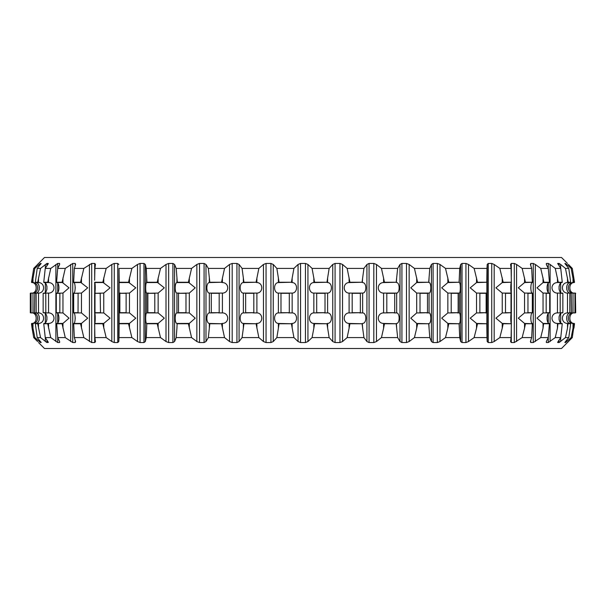 <?xml version="1.0" encoding="UTF-8"?>
<svg xmlns="http://www.w3.org/2000/svg" width="606" height="606" viewBox="0 0 606 606"><rect width="100%" height="100%" fill="white"/><g stroke="black" fill="none" stroke-linecap="round" stroke-linejoin="round"><path stroke-width="0.91" d="M38.549 342.557L44.488 348.511L561.512 348.511L572.284 337.587L571.163 337.587L565.512 342.557L564.868 342.557L565.512 341.542L568.792 337.587L565.451 337.587L559.08 342.557L557.808 342.557L558.103 341.542L560.755 337.587L555.255 337.587L548.263 342.557L546.385 342.557L546.332 341.542L548.309 337.587L540.741 337.587L533.25 342.557L530.795 342.557L530.402 341.542L531.667 337.587L522.16 337.587L514.297 342.557L511.305 342.557L510.57 341.542L511.108 337.587L499.829 337.587L494.178 341.542L491.731 342.557L488.262 342.557L487.194 341.542L486.989 337.587L474.127 337.587L468.499 341.542L465.938 342.557L462.037 342.557L460.666 341.542L459.727 337.587L445.501 337.587L439.994 341.542L437.358 342.557L433.101 342.557L431.434 341.542L429.783 337.587L414.436 337.587L409.141 341.542L406.474 342.557L401.93 342.557L400.013 341.542L397.665 337.587L381.462 337.587L376.47 341.542L373.819 342.557L369.069 342.557L366.925 341.542L363.926 337.587L347.147 337.587L342.541 341.542L339.951 342.557L335.08 342.557L332.747 341.542L329.149 337.587L312.075 337.587L307.939 341.542L305.454 342.557L300.546 342.557L298.061 341.542L293.925 337.587L276.851 337.587L273.253 341.542L270.92 342.557L266.049 342.557L263.459 341.542L258.853 337.587L242.074 337.587L239.075 341.542L236.931 342.557L232.181 342.557L229.53 341.542L224.538 337.587L208.335 337.587L205.987 341.542L204.07 342.557L199.525 342.557L196.859 341.542L191.564 337.587L176.217 337.587L174.566 341.542L172.899 342.557L168.642 342.557L166.006 341.542L160.499 337.587L146.273 337.587L145.334 341.542L143.963 342.557L140.062 342.557L137.501 341.542L131.873 337.587L119.011 337.587L118.806 341.542L117.738 342.557L114.269 342.557L111.822 341.542L106.171 337.587L94.892 337.587L95.445 341.686M37.572 341.542L33.716 337.587L34.837 337.587L40.488 342.557L41.163 342.519M41.132 342.42L37.208 337.587L40.549 337.587L46.92 342.557L48.321 342.42M48.192 342.042L45.245 337.587L50.745 337.587L57.737 342.557L59.615 342.557L59.668 341.542L57.691 337.587L65.259 337.587L72.75 342.557L75.205 342.557L75.598 341.542L74.333 337.587L83.84 337.587L91.703 342.557L94.695 342.557L95.445 341.776M59.615 341.451L59.615 342.557L59.668 341.542M75.205 340.314L75.205 342.557L75.598 341.542M530.402 341.542L530.795 342.557L530.795 340.314M546.332 341.542L546.385 342.557L546.385 341.451M557.679 342.42L557.808 342.042M568.428 341.542L567.451 342.557M33.716 268.413L34.837 268.413L32.3 282.26L31.489 282.26L33.716 268.413L44.488 257.489L561.512 257.489L567.451 263.443M573.7 282.26L571.163 268.413L572.284 268.413L574.511 282.26L573.458 282.532L574.511 282.26M574.473 293.137C568.436 293.569 568.223 282.335 574.306 282.532L573.927 282.585M573.647 312.863C566.807 312.431 566.572 323.665 573.45 323.468L573.018 323.415L573.018 328.172L573.458 323.468L574.299 323.468C568.223 323.665 568.436 312.431 574.473 312.863C568.436 312.431 568.223 323.665 574.306 323.468L572.284 337.587M572.284 268.413L568.428 264.458M573.7 323.74L574.511 323.74L573.927 328.172M573.018 328.172L571.163 337.587M573.647 293.137C566.807 293.569 566.572 282.335 573.45 282.532L573.018 282.585L573.018 277.828M571.163 268.413L566.799 264.458L566.799 266.004M568.792 268.413L570.67 282.26L568.254 282.26L565.451 268.413L568.792 268.413L564.868 263.443L566.799 264.458M570.663 293.137C565.519 293.569 565.337 282.335 570.511 282.532L570.67 282.26M568.186 312.863C560.671 312.431 560.406 323.665 567.973 323.468L567.496 323.415L567.496 328.172L567.981 323.468L570.504 323.468C565.337 323.665 565.519 312.431 570.663 312.863M568.254 323.74L570.67 323.74L568.792 337.587M567.496 328.172L565.451 337.587M568.186 293.137C560.671 293.569 560.406 282.335 567.973 282.532L570.193 282.585M565.451 268.413L560.664 264.458L560.664 268.276M560.755 268.413L562.254 282.26L558.277 282.26L555.255 268.413L560.755 268.413L557.808 263.443L559.08 263.443L560.664 264.458M557.679 263.58L557.808 263.958M562.262 293.137C558.111 293.569 557.967 282.335 562.148 282.532L562.254 282.26M558.187 312.863C550.119 312.431 549.839 323.665 557.959 323.468L557.452 323.415L557.452 328.172L557.975 323.468L562.133 323.468C557.967 323.665 558.111 312.431 562.262 312.863M558.277 323.74L562.254 323.74L560.755 337.587M557.452 328.172L555.255 337.587M558.187 293.137C550.119 293.569 549.839 282.335 557.959 282.532L561.883 282.585M555.255 268.413L550.112 264.458L550.112 341.542M548.309 268.413L549.407 282.26L543.923 282.26L540.741 268.413L548.309 268.413L546.332 264.458L546.385 263.443L548.263 263.443L550.112 264.458M546.332 264.458L546.385 263.443L546.385 264.549M549.437 293.137C546.339 293.569 546.226 282.335 549.347 282.532L549.407 282.26M543.605 323.468L543.044 323.415L543.044 328.172L543.605 323.468L549.331 323.468C546.226 323.665 546.339 312.431 549.437 312.863M543.923 323.74L549.407 323.74L548.309 337.587M543.044 328.172L540.741 337.587M543.044 323.415L536.992 318.165L543.044 312.923L546.18 312.901L546.18 293.099L543.044 293.077L536.992 287.827L543.044 282.585L549.15 282.585M540.741 268.413L535.333 264.458L535.333 341.542M531.667 268.413L532.341 282.26L525.455 282.26L522.16 268.413L531.667 268.413L530.402 264.458L530.795 263.443L533.25 263.443L535.333 264.458M530.402 264.458L530.795 263.443L530.795 265.686M532.386 293.137C530.402 293.569 530.333 282.335 532.333 282.532M532.333 323.468C530.333 323.665 530.402 312.431 532.386 312.863M525.455 323.74L524.538 323.415L524.538 328.172L525.455 323.74L532.341 323.74L531.667 337.587M524.538 328.172L522.16 337.587M524.538 323.415L518.289 318.165L524.538 312.923L527.962 312.901L527.962 293.099L524.538 293.077L518.289 287.827L524.538 282.585L532.341 282.26M522.16 268.413L516.585 264.458L516.585 341.542M511.108 268.413L511.35 282.26L503.177 282.26L499.829 268.413L511.108 268.413L510.57 264.458L511.305 263.443L514.297 263.443L516.585 264.458M511.419 293.137C510.57 293.569 510.54 282.335 511.388 282.532M511.388 323.468C510.54 323.665 510.57 312.431 511.419 312.863M503.177 323.74L502.238 323.415L502.238 328.172L503.177 323.74L511.35 323.74L511.108 337.587M502.238 328.172L499.829 337.587M502.238 323.415L495.905 318.165L502.238 312.923L505.904 312.901L505.51 312.696L505.51 293.304L505.904 293.099L502.238 293.077L495.905 287.827L502.238 282.585L511.35 282.26M499.829 268.413L494.178 264.458L494.178 341.542M486.989 268.413L486.792 282.26L477.475 282.26L474.127 268.413L486.989 268.413L487.194 264.458L488.262 263.443L491.731 263.443L494.178 264.458M486.876 293.137L486.883 282.532M486.883 323.468L486.876 312.863M477.475 323.74L476.528 323.415L476.528 328.172L477.475 323.74L486.792 323.74L486.989 337.587M476.528 328.172L474.127 337.587M476.528 323.415L470.226 318.165L476.528 312.923L480.376 312.901L479.876 312.696L479.876 293.304L480.376 293.099L476.528 293.077L470.226 287.827L476.528 282.585L486.792 282.26M474.127 268.413L468.499 264.458L468.499 341.542M459.727 268.413L459.09 282.26L448.788 282.26L445.501 268.413L459.727 268.413L460.666 264.458L462.037 263.443L465.938 263.443L468.499 264.458M459.197 293.137C460.666 293.569 460.712 282.335 459.234 282.532M459.234 323.468C460.712 323.665 460.666 312.431 459.197 312.863M448.788 323.74L447.849 323.415L447.849 328.172L448.788 323.74L459.09 323.74L459.727 337.587M447.849 328.172L445.501 337.587M447.849 323.415L441.676 318.165L447.849 312.923L451.803 312.901L451.212 312.696L451.212 293.304L451.803 293.099L447.849 293.077L441.676 287.827L447.849 282.585L459.09 282.26M445.501 268.413L439.994 264.458L439.994 341.542M429.783 268.413L428.715 282.26L417.61 282.26L414.436 268.413L429.783 268.413L431.434 264.458L433.101 263.443L437.358 263.443L439.994 264.458M428.836 293.137C431.434 293.569 431.525 282.335 428.912 282.532M428.912 323.468C431.525 323.665 431.434 312.431 428.836 312.863M417.61 323.74L416.693 323.415L416.693 328.172L417.61 323.74L428.715 323.74L429.783 337.587M416.693 328.172L414.436 337.587M416.693 323.415L410.762 318.165L416.693 312.923L420.693 312.901L420.011 312.696L420.011 293.304L420.693 293.099L416.693 293.077L410.762 287.827L416.693 282.585L428.715 282.26M414.436 268.413L409.141 264.458L409.141 341.542M397.665 268.413L396.195 282.26L384.462 282.26L381.462 268.413L397.665 268.413L400.013 264.458L401.93 263.443L406.474 263.443L409.141 264.458M396.324 293.137C400.005 293.569 400.134 282.335 396.43 282.532M396.43 323.468C400.134 323.665 400.005 312.431 396.324 312.863M384.462 323.74L383.59 323.415L383.59 328.172L384.462 323.74L396.195 323.74L397.665 337.587M383.59 328.172L381.462 337.587M384.302 293.137C376.477 293.569 376.205 282.335 384.083 282.532M384.083 323.468C376.205 323.665 376.477 312.431 384.302 312.863M381.462 268.413L376.47 264.458L376.47 341.542M363.926 268.413L362.077 282.26L349.927 282.26L347.147 268.413L363.926 268.413L366.925 264.458L369.069 263.443L373.819 263.443L376.47 264.458M362.221 293.137C366.925 293.569 367.084 282.335 362.35 282.532M362.35 323.468C367.084 323.665 366.925 312.431 362.221 312.863M349.927 323.74L349.109 323.415L349.109 328.172L349.927 323.74L362.077 323.74L363.926 337.587M349.109 328.172L347.147 337.587M349.768 293.137C342.549 293.569 342.299 282.335 349.564 282.532M349.564 323.468C342.299 323.665 342.549 312.431 349.768 312.863M347.147 268.413L342.541 264.458L342.541 341.542M329.149 268.413L326.952 282.26L314.59 282.26L312.075 268.413L329.149 268.413L332.747 264.458L335.08 263.443L339.951 263.443L342.541 264.458M327.104 293.137C332.747 293.569 332.944 282.335 327.263 282.532M327.263 323.468C332.944 323.665 332.739 312.431 327.104 312.863M314.59 323.74L313.84 323.415L313.84 328.172L314.59 323.74L326.952 323.74L329.149 337.587M313.84 328.172L312.075 337.587M314.431 293.137C307.946 293.569 307.719 282.335 314.249 282.532M314.249 323.468C307.719 323.665 307.946 312.431 314.431 312.863M312.075 268.413L307.939 264.458L307.939 341.542M293.925 268.413L291.41 282.26L279.048 282.26L276.851 268.413L293.925 268.413L298.061 264.458L300.546 263.443L305.454 263.443L307.939 264.458M291.569 293.137C298.054 293.569 298.281 282.335 291.751 282.532M291.751 323.468C298.281 323.665 298.054 312.431 291.569 312.863M279.048 323.74L278.389 323.415L278.389 328.172L279.048 323.74L291.41 323.74L293.925 337.587M278.389 328.172L276.851 337.587M278.896 293.137C273.253 293.569 273.056 282.335 278.737 282.532M278.737 323.468C273.056 323.665 273.261 312.431 278.896 312.863M276.851 268.413L273.253 264.458L273.253 341.542M258.853 268.413L256.073 282.26L243.923 282.26L242.074 268.413L258.853 268.413L263.459 264.458L266.049 263.443L270.92 263.443L273.253 264.458M256.232 293.137C263.451 293.569 263.701 282.335 256.436 282.532M256.436 323.468C263.701 323.665 263.451 312.431 256.232 312.863M243.923 323.74L243.354 323.415L243.354 328.172L243.923 323.74L256.073 323.74L258.853 337.587M243.354 328.172L242.074 337.587M243.779 293.137C239.075 293.569 238.915 282.335 243.65 282.532M243.65 323.468C238.915 323.665 239.075 312.431 243.779 312.863M242.074 268.413L239.075 264.458L239.075 341.542M224.538 268.413L221.538 282.26L209.805 282.26L208.335 268.413L224.538 268.413L229.53 264.458L232.181 263.443L236.931 263.443L239.075 264.458M221.698 293.137C229.522 293.569 229.795 282.335 221.917 282.532M221.917 323.468C229.795 323.665 229.522 312.431 221.698 312.863M209.805 323.74L209.335 323.415L209.335 328.172L209.805 323.74L221.538 323.74L224.538 337.587M209.335 328.172L208.335 337.587M209.676 293.137C205.995 293.569 205.866 282.335 209.57 282.532M209.57 323.468C205.866 323.665 205.995 312.431 209.676 312.863M208.335 268.413L205.987 264.458L205.987 341.542M191.564 268.413L188.39 282.26L177.285 282.26L176.217 268.413L191.564 268.413L196.859 264.458L199.525 263.443L204.07 263.443L205.987 264.458M179.308 293.092L176.929 293.077L176.929 312.923L179.414 312.901L178.512 312.696L178.512 293.304L189.307 293.077L195.238 287.827L188.39 282.26M177.126 323.468L176.929 328.172L177.126 323.468L189.307 323.415L195.238 318.165L189.307 312.923L185.307 312.901L185.989 312.696L185.989 293.304L185.428 293.092M177.285 323.74L188.39 323.74L191.564 337.587M176.929 328.172L176.217 337.587M177.164 293.137C174.566 293.569 174.475 282.335 177.088 282.532M177.088 323.468C174.475 323.665 174.566 312.431 177.164 312.863M176.217 268.413L174.566 264.458L174.566 341.542M160.499 268.413L157.212 282.26L146.91 282.26L146.273 268.413L160.499 268.413L166.006 264.458L168.642 263.443L172.899 263.443L174.566 264.458M148.629 293.092L146.675 293.077L146.675 312.923L148.735 312.901L147.856 312.696L147.856 293.304L158.151 293.077L164.324 287.827L157.212 282.26M146.803 323.468L146.675 328.172L146.803 323.468L158.151 323.415L164.324 318.165L158.151 312.923L154.197 312.901L154.788 312.696L154.788 293.304L154.31 293.092M146.91 323.74L157.212 323.74L160.499 337.587M146.675 328.172L146.273 337.587M146.803 293.137C145.334 293.569 145.288 282.335 146.766 282.532M146.766 323.468C145.288 323.665 145.334 312.431 146.803 312.863M146.273 268.413L145.334 264.458L145.334 341.542M131.873 268.413L128.525 282.26L119.208 282.26L119.011 268.413L131.873 268.413L137.501 264.458L140.062 263.443L143.963 263.443L145.334 264.458M120.602 293.092L119.094 293.077L119.094 312.923L120.692 312.901L119.859 312.696L119.859 293.304L129.472 293.077L135.774 287.827L128.525 282.26M119.147 323.468L119.094 328.172L119.147 323.468L129.472 323.415L135.774 318.165L129.472 312.923L125.624 312.901L126.124 312.696L126.124 293.304L125.73 293.092M119.208 323.74L128.525 323.74L131.873 337.587M119.094 328.172L119.011 337.587M119.124 293.137L119.117 282.532M119.117 323.468L119.124 312.863M119.011 268.413L118.806 341.542M94.634 280.26L94.892 268.413L106.171 268.413L111.822 264.458L114.269 263.443L117.738 263.443L118.806 264.458M106.171 268.413L102.823 282.26L94.65 282.26M94.703 312.855L95.763 312.901L94.99 312.696L94.99 293.304L103.762 293.077L110.095 287.827L102.823 282.26M94.892 337.587L94.634 323.468L103.762 323.415L110.095 318.165L103.762 312.923L100.096 312.901L100.49 312.696L100.187 293.092M94.65 323.74L102.823 323.74L106.171 337.587M94.581 293.137C95.43 293.569 95.46 282.335 94.612 282.532M94.612 323.468C95.46 323.665 95.43 312.431 94.581 312.863M94.892 268.413L95.445 264.314M83.84 268.413L80.545 282.26L73.659 282.26L74.333 268.413L83.84 268.413L91.703 263.443L94.695 263.443L95.445 264.224M73.796 312.923L74.386 312.901L73.682 312.696L73.682 293.304L81.462 293.077L87.711 287.827L80.545 282.26M74.333 337.587L73.69 323.468L81.462 323.415L87.711 318.165L81.462 312.923L78.038 312.901L78.113 293.092M73.659 323.74L80.545 323.74L83.84 337.587M73.614 293.137C75.598 293.569 75.667 282.335 73.667 282.532M73.667 323.468C75.667 323.665 75.598 312.431 73.614 312.863M74.333 268.413L75.598 264.458L75.205 263.443L75.598 264.458M75.205 265.686L75.205 263.443L72.75 263.443L72.75 342.557M65.259 268.413L62.077 282.26L56.593 282.26L57.691 268.413L65.259 268.413L72.75 263.443M56.85 312.923L56.297 312.696L56.297 293.304L62.956 293.077L69.008 287.827L62.077 282.26M57.691 337.587L56.669 323.468L62.956 323.415L69.008 318.165L62.956 312.923L59.82 312.901L59.888 293.092M56.593 323.74L62.077 323.74L65.259 337.587M56.563 293.137C59.661 293.569 59.774 282.335 56.653 282.532L62.395 282.532M56.85 323.415L56.669 323.468C59.774 323.665 59.661 312.431 56.563 312.863M57.691 268.413L59.668 264.458L59.615 263.443L59.668 264.458M59.615 264.549L59.615 263.443L57.737 263.443L57.737 268.322M50.745 268.413L47.722 282.26L43.746 282.26L45.245 268.413L50.745 268.413L57.737 263.443M47.813 293.137C55.881 293.569 56.161 282.335 48.041 282.532L47.722 282.26M45.245 337.587L43.746 323.74L48.025 323.468C56.161 323.665 55.881 312.431 47.813 312.863M43.746 323.74L47.722 323.74L50.745 337.587M43.738 293.137C47.889 293.569 48.033 282.335 43.852 282.532L48.548 282.585L48.548 277.828M44.117 323.415L43.867 323.468C48.033 323.665 47.889 312.431 43.738 312.863M45.245 268.413L48.321 263.58M48.192 263.958L48.192 263.443L46.92 263.443L46.92 265.898M40.549 268.413L37.746 282.26L35.33 282.26L37.208 268.413L40.549 268.413L46.92 263.443M37.814 293.137C45.329 293.569 45.594 282.335 38.026 282.532L37.746 282.26M37.208 337.587L35.33 323.74L38.019 323.468C45.594 323.665 45.329 312.431 37.814 312.863M35.33 323.74L37.746 323.74L40.549 337.587M35.337 293.137C40.481 293.569 40.663 282.335 35.489 282.532L38.504 282.585L38.504 277.828M35.807 323.415L35.496 323.468C40.663 323.665 40.481 312.431 35.337 312.863M37.208 268.413L41.163 263.481M41.132 263.58L40.488 263.443L40.488 264.451M34.837 268.413L40.488 263.443M32.353 293.137C39.193 293.569 39.428 282.335 32.55 282.532L32.3 282.26M32.3 323.74L32.982 328.172L32.982 323.415L31.489 323.74L32.073 328.172L31.489 323.74L32.542 323.468C39.428 323.665 39.193 312.431 32.353 312.863M32.982 328.172L34.837 337.587M32.073 328.172L33.716 337.587M31.527 293.137C37.564 293.569 37.777 282.335 31.694 282.532L32.982 282.585L32.982 277.828M31.694 323.468C37.777 323.665 37.564 312.431 31.527 312.863C37.564 312.431 37.777 323.665 31.694 323.468L32.073 323.415M38.549 263.443L37.572 264.458M574.942 312.908L574.958 293.099L573.018 293.077L573.018 312.923L575.389 312.908M573.927 312.923L574.39 312.863M574.39 293.137L573.927 293.077M575.389 293.092L574.942 293.092M570.193 323.415L570.67 323.74M569.845 312.908L569.875 293.099L567.496 293.077L567.496 312.923L571.579 312.696L571.2 293.099M567.496 277.828L567.496 282.585L568.254 282.26M569.845 293.092L571.17 293.092M557.452 312.923L562.86 312.696L562.86 293.304L562.368 293.092L557.452 293.077L557.452 312.923M561.883 312.923L562.368 312.908L561.883 312.923M557.452 277.828L557.452 282.585L558.277 282.26M562.86 312.696L560.179 312.908M560.186 312.696L560.179 293.092M546.112 312.908L549.703 312.696L549.703 293.304L546.112 293.092M525.114 323.468L532.341 323.74M527.887 312.908L532.318 312.696L532.318 293.304L531.613 293.099L532.204 293.077M532.204 312.923L531.682 312.908M527.887 293.092L531.682 293.092M502.828 323.468L511.35 323.74M511.366 323.468L511.366 325.74M505.813 312.908L511.01 312.696L511.01 293.304L510.237 293.099L511.297 293.145M510.313 312.908L511.297 312.855M511.366 282.532L511.366 280.26M505.813 293.092L510.313 293.092M477.119 323.468L486.792 323.74M486.853 323.468L486.906 328.172M480.27 312.908L486.141 312.696L486.141 293.304L485.308 293.099L486.906 293.077L486.679 312.855M486.906 312.923L485.398 312.908M486.906 277.828L486.853 282.532M480.27 293.092L485.398 293.092M448.432 323.468L459.09 323.74M459.197 323.468L459.325 328.172M451.69 312.908L458.144 312.696L458.144 293.304L457.265 293.099L459.325 293.077L459.325 312.923L458.924 312.855M459.325 312.923L457.371 312.908M458.924 293.145L459.325 293.077M459.325 277.828L459.197 282.532M451.69 293.092L457.371 293.092M417.254 323.468L428.715 323.74M428.874 323.468L429.071 328.172M420.572 312.908L427.488 312.696L427.488 293.304L426.692 293.092L429.071 293.077L429.071 312.923L428.503 312.855M429.071 312.923L426.692 312.908M428.503 293.145L429.071 293.077M429.071 277.828L428.874 282.532M420.572 293.092L426.692 293.092M384.128 323.468L396.195 323.74M396.392 323.468L396.665 328.172M387.439 312.908L386.81 312.696L386.81 293.304L387.567 293.099L383.59 293.077L383.59 312.923L394.703 312.696L394.703 293.304L393.786 293.099L396.665 293.077L396.665 312.923L395.93 312.855M396.665 312.923L393.908 312.908M395.93 293.145L396.665 293.077M383.59 277.828L383.59 282.585L396.195 282.26M396.665 277.828L396.392 282.532M387.439 293.092L393.908 293.092M349.609 323.468L362.077 323.74M362.312 323.468L362.646 328.172M352.859 312.908L352.177 312.696L352.177 293.304L352.995 293.099L349.109 293.077L349.109 312.923L360.35 312.696L360.35 293.304L359.434 293.099L362.646 293.077L362.646 312.923L359.555 312.908M349.109 277.828L349.109 282.585L362.077 282.26M362.646 277.828L362.312 282.532M352.859 293.092L359.555 293.092M314.294 323.468L326.952 323.74M327.217 323.468L327.611 323.415L327.611 328.172M317.43 312.908L316.696 312.696L316.696 293.304L317.559 293.099L313.84 293.077L313.84 312.923L325.013 312.696L325.013 293.304L324.119 293.099L327.611 293.077L327.611 312.923L324.248 312.908M313.84 277.828L313.84 282.585L326.952 282.26M327.611 277.828L327.611 282.585L327.217 282.532M317.43 293.092L324.248 293.092M278.783 323.468L291.41 323.74M291.706 323.468L292.16 323.415L292.16 328.172M281.752 312.908L280.987 312.696L280.987 293.304L281.881 293.099L278.389 293.077L278.389 312.923L289.304 312.696L289.304 293.304L288.441 293.099L292.16 293.077L292.16 312.923L288.57 312.908M278.389 277.828L278.389 282.585L291.41 282.26M292.16 277.828L292.16 282.585L291.706 282.532M281.752 293.092L288.57 293.092M243.688 323.468L256.073 323.74M256.391 323.468L256.891 323.415L256.891 328.172M246.445 312.908L245.65 312.696L245.65 293.304L246.566 293.099L243.354 293.077L243.354 312.923L253.823 312.696L253.823 293.304L253.005 293.099L256.891 293.077L256.891 312.923L253.141 312.908M243.354 277.828L243.354 282.585L256.073 282.26M256.891 277.828L256.891 282.585L256.391 282.532M246.445 293.092L253.141 293.092M209.608 323.468L221.538 323.74M221.872 323.468L222.41 323.415L222.41 328.172M209.335 312.923L212.214 312.901L211.297 312.696L211.297 293.304L212.214 293.099L209.335 293.077L209.335 312.923L210.07 312.855M212.092 312.908L219.19 312.696L219.19 293.304L218.433 293.099L222.41 293.077L222.41 312.923L218.561 312.908M210.07 293.145L209.335 293.077M209.335 277.828L209.335 282.585L221.538 282.26M222.41 277.828L222.41 282.585L221.872 282.532M212.092 293.092L218.561 293.092M176.929 312.923L177.497 312.855M179.308 312.908L185.428 312.908M177.497 293.145L176.929 293.077M176.929 277.828L176.929 282.585L188.746 282.532M146.675 312.923L147.076 312.855M148.629 312.908L154.31 312.908M147.076 293.145L146.675 293.077M146.675 277.828L146.675 282.585L157.568 282.532M120.602 312.908L125.73 312.908M119.094 277.828L119.094 282.585L128.881 282.532M94.634 323.468L94.634 325.74M95.687 312.908L100.187 312.908M95.687 293.092L94.703 293.145M94.634 282.532L103.171 282.532M74.318 312.908L78.113 312.908M74.318 293.092L73.796 293.077M73.796 282.585L80.886 282.532M56.873 312.908L59.888 312.908M48.548 328.172L48.548 323.415L47.722 323.74M45.814 312.696L43.14 312.696L45.821 312.908L45.776 293.099L48.548 293.077L48.548 312.923L45.821 312.908M43.14 312.696L43.14 293.304L45.821 293.092M38.504 328.172L38.504 323.415L37.746 323.74M34.8 312.901L36.155 312.908L36.125 293.099L38.504 293.077L38.504 312.923L36.155 312.908M34.83 312.908L34.421 312.696L34.8 293.099M35.807 282.585L35.33 282.26M34.83 293.092L36.155 293.092M32.073 312.923L31.61 312.863M30.611 312.908L31.057 312.908L31.042 293.099L32.982 293.077L32.982 312.923L31.057 312.908M31.61 293.137L32.073 293.077M32.073 282.585L31.489 282.26M30.611 293.092L31.057 293.092M574.958 312.901L575.389 312.901M575.7 312.696L575.389 293.099M574.958 293.099L575.7 293.304M575.155 312.696L575.155 293.304M569.875 312.901L571.579 312.696M569.875 293.099L571.579 293.304M569.951 312.696L569.951 293.304M560.186 293.304L562.86 293.304M546.014 312.696L549.703 312.696M546.014 293.304L549.703 293.304M527.682 312.696L532.318 312.696M527.682 293.304L532.318 293.304M505.51 312.696L511.01 312.696M505.51 293.304L511.01 293.304M479.876 312.696L486.141 312.696M479.876 293.304L486.141 293.304M451.212 312.696L458.144 312.696M451.212 293.304L458.144 293.304M420.011 312.696L427.488 312.696M420.011 293.304L427.488 293.304M386.81 312.696L394.703 312.696M386.81 293.304L394.703 293.304M352.177 312.696L360.35 312.696M352.177 293.304L360.35 293.304M316.696 312.696L325.013 312.696M316.696 293.304L325.013 293.304M280.987 312.696L289.304 312.696M280.987 293.304L289.304 293.304M245.65 312.696L253.823 312.696M245.65 293.304L253.823 293.304M211.297 312.696L219.19 312.696M211.297 293.304L219.19 293.304M178.512 312.696L185.989 312.696M178.512 293.304L185.989 293.304M147.856 312.696L154.788 312.696M147.856 293.304L154.788 293.304M119.859 312.696L126.124 312.696M119.859 293.304L126.124 293.304M94.99 312.696L100.49 312.696M94.99 293.304L100.49 293.304M73.682 312.696L78.318 312.696M73.682 293.304L78.318 293.304M56.297 312.696L59.986 312.696M56.297 293.304L59.986 293.304M43.14 293.304L45.814 293.304M34.421 312.696L36.125 312.901M36.049 312.696L36.125 293.099M34.421 293.304L36.049 293.304M30.611 312.901L31.042 312.901M30.845 312.696L31.042 293.099M30.3 312.696L30.3 293.304M566.799 285.949L566.799 289.713M566.799 316.287L566.799 320.051M566.799 339.996L566.799 341.542M565.512 263.443L565.512 264.451M565.512 341.549L565.512 342.557M560.664 283.252L560.664 292.41M560.664 313.59L560.664 322.748M560.664 337.724L560.664 341.542M559.08 263.443L559.08 265.898M559.08 286.259L559.08 289.403M559.08 316.597L559.08 319.741M559.08 340.102L559.08 342.557M548.263 263.443L548.263 268.322M548.263 283.229L548.263 292.433M548.263 313.567L548.263 322.771M548.263 337.678L548.263 342.557M543.044 277.828L543.044 282.585M543.044 293.077L543.044 312.923M533.25 263.443L533.25 342.557M530.795 287.35L530.795 288.312M530.795 317.688L530.795 318.65M524.538 277.828L524.538 282.585M524.538 293.077L524.538 312.923M514.297 263.443L514.297 342.557M511.305 263.443L511.305 276.344M511.305 282.631L511.305 293.031M511.305 312.969L511.305 323.369M511.305 329.656L511.305 342.557M502.238 277.828L502.238 282.585M502.238 293.077L502.238 312.923M491.731 263.443L491.731 342.557M488.262 263.443L488.262 342.557M487.194 264.458L487.194 341.542M476.528 277.828L476.528 282.585M476.528 293.077L476.528 312.923M465.938 263.443L465.938 342.557M462.037 263.443L462.037 342.557M460.666 264.458L460.666 341.542M447.849 277.828L447.849 282.585M447.849 293.077L447.849 312.923M437.358 263.443L437.358 342.557M433.101 263.443L433.101 342.557M431.434 264.458L431.434 341.542M416.693 277.828L416.693 282.585M416.693 293.077L416.693 312.923M406.474 263.443L406.474 342.557M401.93 263.443L401.93 342.557M400.013 264.458L400.013 341.542M373.819 263.443L373.819 342.557M369.069 263.443L369.069 342.557M366.925 264.458L366.925 341.542M339.951 263.443L339.951 342.557M335.08 263.443L335.08 342.557M332.747 264.458L332.747 341.542M305.454 263.443L305.454 342.557M300.546 263.443L300.546 342.557M298.061 264.458L298.061 341.542M270.92 263.443L270.92 342.557M266.049 263.443L266.049 342.557M263.459 264.458L263.459 341.542M236.931 263.443L236.931 342.557M232.181 263.443L232.181 342.557M229.53 264.458L229.53 341.542M204.07 263.443L204.07 342.557M199.525 263.443L199.525 342.557M196.859 264.458L196.859 341.542M189.307 277.828L189.307 282.585M189.307 293.077L189.307 312.923M189.307 323.415L189.307 328.172M172.899 263.443L172.899 342.557M168.642 263.443L168.642 342.557M166.006 264.458L166.006 341.542M158.151 277.828L158.151 282.585M158.151 293.077L158.151 312.923M158.151 323.415L158.151 328.172M143.963 263.443L143.963 342.557M140.062 263.443L140.062 342.557M137.501 264.458L137.501 341.542M129.472 277.828L129.472 282.585M129.472 293.077L129.472 312.923M129.472 323.415L129.472 328.172M117.738 263.443L117.738 342.557M114.269 263.443L114.269 342.557M111.822 264.458L111.822 341.542M103.762 277.828L103.762 282.585M103.762 293.077L103.762 312.923M103.762 323.415L103.762 328.172M94.695 263.443L94.695 276.344M94.695 282.631L94.695 293.031M94.695 312.969L94.695 323.369M94.695 329.656L94.695 342.557M91.703 263.443L91.703 342.557M89.415 264.458L89.415 341.542M81.462 277.828L81.462 282.585M81.462 293.077L81.462 312.923M81.462 323.415L81.462 328.172M75.205 287.35L75.205 288.312M75.205 317.688L75.205 318.65M70.667 264.458L70.667 341.542M62.956 277.828L62.956 282.585M62.956 293.077L62.956 312.923M62.956 323.415L62.956 328.172M57.737 283.229L57.737 292.433M57.737 313.567L57.737 322.771M57.737 337.678L57.737 342.557M55.888 264.458L55.888 341.542M46.92 286.259L46.92 289.403M46.92 316.597L46.92 319.741M46.92 340.102L46.92 342.557M45.336 264.458L45.336 268.276M45.336 283.252L45.336 292.41M45.336 313.59L45.336 322.748M45.336 337.724L45.336 341.542M40.488 341.549L40.488 342.557M39.201 264.458L39.201 266.004M39.201 285.949L39.201 289.713M39.201 316.287L39.201 320.051M39.201 339.996L39.201 341.542M532.348 312.855L532.348 293.145M511.366 312.878L511.366 293.122M94.634 312.878L94.634 293.122M73.652 312.855L73.652 293.145"/></g></svg>
